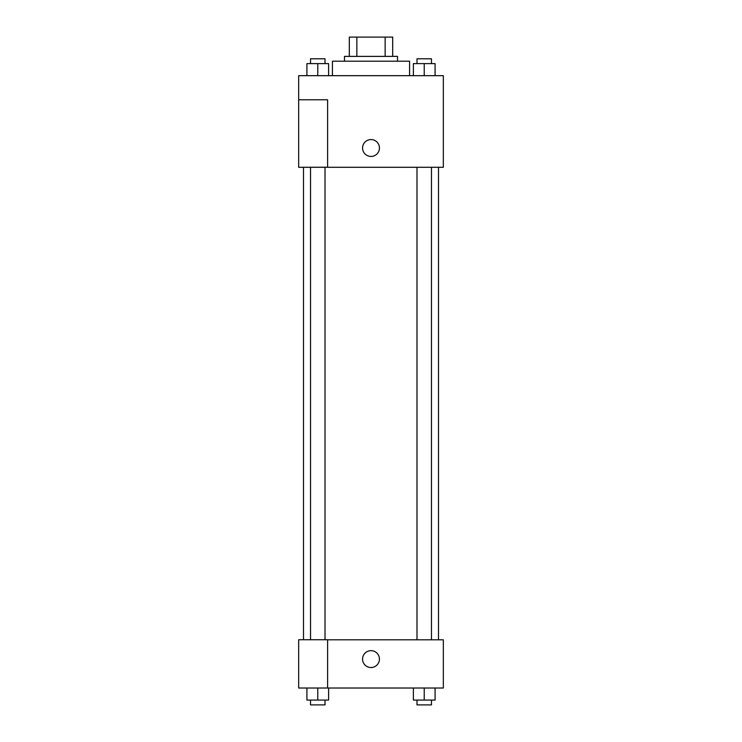 <?xml version="1.0" encoding="UTF-8"?>
<svg xmlns="http://www.w3.org/2000/svg" width="742" height="742" viewBox="0 0 742 742"><rect width="100%" height="100%" fill="white"/><g stroke="black" fill="none" stroke-linecap="round" stroke-linejoin="round"><path stroke-width="1.11" d="M356.856 56.383L356.856 37.1L349.306 37.1L349.306 56.383L349.306 37.1M356.856 37.1L392.694 37.1L392.694 56.383M385.144 56.383L385.144 37.1M344.483 61.206L344.483 56.383L397.517 56.383L397.517 61.206M409.575 75.675L409.575 61.206L332.425 61.206L332.425 75.675M298.674 75.675L443.326 75.675L443.326 167.284L298.674 167.284L327.602 167.21L327.602 99.78L298.674 99.78L298.674 75.675M362.56 148.001A8.44 8.44 0 0 1 375.22 140.692A8.44 8.44 0 0 1 375.22 155.31A8.44 8.44 0 0 1 362.56 148.001M298.674 99.78L298.674 167.21M327.602 639.808L443.326 639.808L443.326 688.029L298.674 688.029L298.674 639.734L327.602 639.734L327.602 688.029M362.56 659.091A8.44 8.44 0 0 1 375.22 651.791A8.44 8.44 0 0 1 375.22 666.399A8.44 8.44 0 0 1 362.56 659.091M413.387 688.029L413.387 700.077L435.081 700.077L435.081 688.029L435.081 700.077M424.229 700.077L424.229 688.029M431.464 700.077L431.464 704.9L416.995 704.9L416.995 700.077M306.919 688.029L306.919 700.077L328.613 700.077L328.613 688.029L328.613 700.077M317.771 700.077L317.771 688.029M325.005 700.077L325.005 704.9L310.536 704.9L310.536 700.077M413.387 75.675L413.387 63.617L435.081 63.617L435.081 75.675L435.081 63.617M424.229 75.675L424.229 63.617M431.464 63.617L431.464 58.794L416.995 58.794L416.995 63.617M306.919 75.675L306.919 63.617L328.613 63.617L328.613 75.675L328.613 63.617M317.771 75.675L317.771 63.617M325.005 63.617L325.005 58.794L310.536 58.794L310.536 63.617M438.503 639.808L438.503 167.284M303.497 639.734L303.497 167.284M416.995 167.284L416.995 639.808M431.464 167.284L431.464 639.808M325.005 639.734L325.005 167.284M310.536 639.734L310.536 167.284"/></g></svg>
